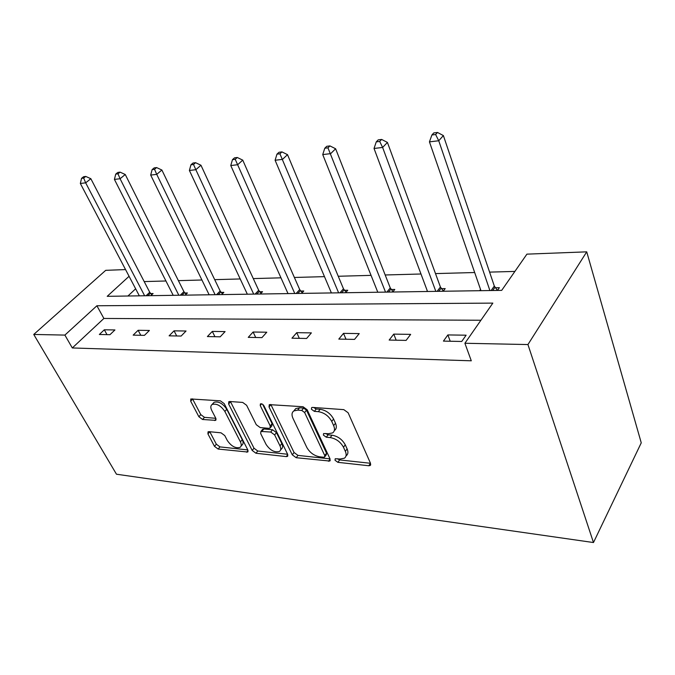 <?xml version="1.0" encoding="UTF-8"?>
<svg xmlns="http://www.w3.org/2000/svg" width="675" height="675" viewBox="0 0 675 675"><rect width="100%" height="100%" fill="white"/><g stroke="black" fill="none" stroke-linecap="round" stroke-linejoin="round"><path stroke-width="1.01" d="M335.019 460.24L337.871 462.324L368.769 465.75L370.204 465.488L370.541 463.354L348.114 412.754L343.811 409.641L312.517 407.405L311.656 407.59L311.42 409.244L314.348 411.362L318.313 411.657C324.194 412.627 328.674 415.884 331.746 421.411L333.661 425.63C335.053 428.954 334.707 431.384 332.606 432.903L328.447 433.721L323.603 433.544L323.392 435.105L326.278 437.206L330.218 437.577C336.066 438.632 340.487 441.855 343.482 447.238L345.347 451.339C346.672 454.486 346.343 456.781 344.351 458.224L340.065 459.017L335.222 458.755L335.019 460.24M337.399 458.722L339.635 459.928L370.516 463.286M313.656 407.489L316.204 409.008L320.169 409.295L318.313 411.657M325.696 433.477L328.084 434.827L332.024 435.189L330.218 437.577M208.988 431.654L208.043 431.831L207.934 433.907L214.49 446.352L218.135 449.052L247.674 452.022L247.826 449.98L224.227 403.658L220.387 400.832L190.806 398.967L190.688 401.195L198.889 416.753L202.584 419.487L215.629 420.356L215.764 418.196L211.731 410.417C210.389 407.641 210.524 405.667 212.119 404.477C216.608 403.262 220.86 405.591 224.868 411.463L240.418 441.88C241.642 444.462 241.515 446.302 240.03 447.398C235.558 448.58 231.331 446.285 227.332 440.53L224.767 435.577L221.046 432.827L208.988 431.654M480.912 320.245L103.883 318.457L72.301 347.954L64.893 335.087L33.75 334.454L116.471 474.213L593.477 542.54L641.25 442.842L586.727 251.843L526.913 254.146L501.702 290.368L107.207 296.325L129.077 276.286M72.301 347.954L471.293 360.804L464.898 343.263L527.943 344.554L593.477 542.54M292.275 454.823L296.198 457.709L329.78 461.05L330.058 458.941L307.176 409.75L303.024 406.73L269.283 404.629L269.03 406.949L292.275 454.823L294.072 452.512L297.987 455.389L330.024 458.882M286.259 456.604L255.96 453.246L252.188 450.453L228.622 403.979L228.8 401.709L229.795 401.507L242.696 402.427L246.62 405.295L256.272 424.702L260.162 427.562L268.903 428.347L270.017 428.136L270.236 425.933L260.229 405.515L260.398 403.903C261.689 403.54 262.87 404.165 263.95 405.785L287.643 454.317L287.423 456.393L286.259 456.604L287.786 454.663M185.203 295.144L187.414 292.958L184.882 293.009M260.364 294.013L262.541 291.693L259.681 291.743M345.634 292.722L347.743 290.25L344.495 290.309M443.205 291.246L445.196 288.605L441.467 288.672M426.634 291.499L427.241 290.714M514.89 271.418L489.594 272.118M474.677 272.523L435.502 273.594M420.989 273.999L385.18 274.978M371.056 275.366L338.251 276.261M324.489 276.64L294.376 277.467M280.969 277.83L253.277 278.589M240.199 278.952L214.692 279.652M201.935 279.998L178.394 280.648M165.94 280.986L144.197 281.585M135.641 288.799L127.921 296.013M497.458 290.427L499.382 287.693L495.357 287.761M479.63 290.697L480.532 289.448M392.723 292.013L394.782 289.457L391.298 289.516M377.283 292.241L377.629 291.811M301.615 293.389L303.758 290.993L300.712 291.052M221.636 294.595L223.83 292.351L221.147 292.393M150.863 295.667L153.09 293.541L150.702 293.583M33.75 334.454L105.713 270.337L125.55 269.578M464.898 343.263L492.843 303.109L96.905 305.758L64.893 335.087M527.943 344.554L586.727 251.843M103.883 318.457L96.905 305.758M104.321 329.788L114.936 329.948L109.966 334.69L99.352 334.488L104.321 329.788L106.996 334.631M138.122 330.294L149.403 330.463L144.442 335.357L133.161 335.137L138.122 330.294L140.797 335.281M174.049 330.834L186.047 331.012L181.111 336.057L169.113 335.829L174.049 330.834L176.707 335.973M212.304 331.408L225.096 331.594L220.193 336.817L207.394 336.563L212.304 331.408L214.937 336.715M253.117 332.016L266.777 332.218L261.934 337.618L248.248 337.357L253.117 332.016L255.715 337.5M296.747 332.665L311.377 332.885L306.61 338.479L291.954 338.192L296.747 332.665L299.312 338.335M343.507 333.366L359.218 333.602L354.544 339.398L338.808 339.095L343.507 333.366L346.022 339.238M393.753 334.117L410.653 334.37L406.105 340.394L389.163 340.065L393.753 334.117L396.191 340.2M447.871 334.927L466.113 335.197L461.725 341.466L443.433 341.111L447.871 334.927L450.225 341.246M345.98 455.996L346.115 455.811C348.106 454.368 348.443 452.064 347.127 448.917L345.347 451.339M332.024 435.189C337.871 436.236 342.284 439.45 345.271 444.825L347.127 448.917M334.285 430.684L334.42 430.507C336.521 428.979 336.876 426.558 335.492 423.233L333.661 425.63M320.169 409.295C326.05 410.248 330.522 413.497 333.585 419.023L335.492 423.233M270.818 404.435L294.072 452.512M323.671 457.237L324.565 457.076L324.759 455.591L304.636 412.535L301.742 410.425L297.667 410.122L293.878 410.906C291.769 412.45 291.465 414.906 292.95 418.281L306.796 447.398C309.749 452.579 314.027 455.718 319.629 456.806L323.671 457.237M324.903 456.629L326.346 454.705L326.54 453.22L324.759 455.591M294.182 410.527L295.751 408.586L299.54 407.801L303.615 408.097L306.501 410.189L326.54 453.22M287.609 454.258L257.774 451.01L255.96 453.246M230.428 401.549L254.011 448.225L257.774 451.01M270.456 427.604L271.873 425.866L272.101 423.664L262.659 404.333M266.068 444.403C270.169 450.402 274.624 452.756 279.433 451.448C280.994 450.309 281.18 448.445 279.99 445.837L274.641 434.919L270.726 432.042L260.896 431.443L260.693 433.595L266.068 444.403M280.572 450.023L281.247 449.17C282.8 448.023 282.994 446.15 281.812 443.551L279.99 445.837M262.33 429.697L263.841 428.979L272.573 429.773L276.488 432.641L281.812 443.551M241.026 446.192L241.852 445.196C243.346 444.099 243.481 442.252 242.257 439.67L240.418 441.88M213.038 403.448L214.043 402.317C218.531 401.093 222.775 403.414 226.766 409.278L242.257 439.67M192.51 398.841L200.787 414.619L204.474 417.344L215.823 418.314M207.934 433.907L209.798 431.764L216.329 444.192L219.966 446.892L247.801 449.921M497.441 290.427L494.311 286.048L443.382 135.574L438.742 140.754L429.443 141.86L480.963 290.68M489.898 290.545L438.742 140.754L435.628 134.519L437.501 132.46L433.78 132.924L431.907 134.975L435.628 134.519M429.443 141.86L431.907 134.975M437.501 132.46L443.382 135.574M443.357 291.052L440.421 287.018L387.425 142.425L382.624 147.445L374.034 148.466L427.528 291.482M435.831 291.364L382.624 147.445L379.704 141.438L381.637 139.438L378.202 139.868L376.27 141.868L379.704 141.438M374.034 148.466L376.27 141.868M381.637 139.438L387.425 142.425M393.019 291.651L390.268 287.93L335.618 148.762L330.691 153.63L322.734 154.583L377.798 292.233M385.535 292.123L327.957 147.842L329.932 145.91L326.751 146.306L324.768 148.238L327.957 147.842M322.734 154.583L324.768 148.238M329.932 145.91L335.618 148.762M346.056 292.233L343.465 288.773L287.516 154.651L282.504 159.376L275.105 160.253L331.4 292.942M338.631 292.832L279.923 153.79L281.939 151.909L278.977 152.28L276.961 154.153L279.923 153.79M275.105 160.253L276.961 154.153M281.939 151.909L287.516 154.651M302.155 292.79L299.7 289.558L242.747 160.127L237.668 164.717L230.766 165.544L288.014 293.591M294.773 293.49L235.229 159.317L237.271 157.494L234.512 157.84L232.47 159.663L235.229 159.317M230.766 165.544L232.47 159.663M237.271 157.494L242.747 160.127M261.006 293.33L258.685 290.301L200.964 165.24L195.834 169.703L189.397 170.471L247.345 294.207M253.69 294.114L195.834 169.703L193.531 164.481L195.59 162.7L193.016 163.021L190.949 164.801L193.531 164.481M189.397 170.471L190.949 164.801M195.59 162.7L200.964 165.24M222.37 293.844L220.16 290.993L161.882 170.024L156.727 174.361L150.694 175.087L209.149 294.781M215.114 294.697L156.727 174.361L154.541 169.307L156.608 167.577L154.195 167.881L152.128 169.602L154.541 169.307M150.694 175.087L152.128 169.602M156.608 167.577L161.882 170.024M186.022 294.334L183.904 291.651L125.255 174.504L120.082 178.732L114.421 179.407L173.213 295.329M178.833 295.245L120.082 178.732L117.998 173.829L120.074 172.142L117.813 172.429L115.737 174.108L117.998 173.829M114.421 179.407L115.737 174.108M120.074 172.142L125.255 174.504M151.757 294.815L149.732 292.267L90.847 178.715L85.666 182.832L80.342 183.465L139.337 295.836M144.636 295.76L85.666 182.832L83.683 178.073L85.767 176.437L83.641 176.698L81.557 178.335L83.683 178.073M80.342 183.465L81.557 178.335M85.767 176.437L90.847 178.715M339.635 459.928L337.871 462.324M316.204 409.008L314.348 411.362M328.084 434.827L326.278 437.206M345.271 444.825L343.482 447.238M333.585 419.023L331.746 421.411M370.507 463.286L368.769 465.75M270.928 404.671L269.03 406.949M330.117 459.084L328.48 461.287M297.987 455.389L296.198 457.709M306.501 410.189L304.636 412.535M303.615 408.097L301.742 410.425M299.54 407.801L297.667 410.122M254.011 448.225L252.188 450.453M230.538 401.785L228.622 403.979M272.101 423.664L270.236 425.933M261.647 403.836L260.229 405.515M276.488 432.641L274.641 434.919M272.573 429.773L270.726 432.042M263.841 428.979L261.984 431.232M226.766 409.278L224.868 411.463M216.051 418.964L214.667 420.542M204.474 417.344L202.584 419.487M200.787 414.619L198.889 416.753M192.62 399.068L190.688 401.195M248.037 450.495L246.628 452.208M219.966 446.892L218.135 449.052M216.329 444.192L214.49 446.352M494.986 287.28L492.708 290.503M494.311 286.048L491.147 290.528M441.096 288.208L438.733 291.313M440.421 287.018L437.13 291.338M390.943 289.069L388.505 292.073M390.268 287.93L386.876 292.098M344.14 289.879L341.651 292.781M343.465 288.773L339.998 292.807M300.367 290.63L297.835 293.448M299.7 289.558L296.173 293.473M259.343 291.338L256.77 294.064M258.685 290.301L255.108 294.089M220.818 291.997L218.219 294.646M220.16 290.993L216.548 294.671M184.562 292.621L181.946 295.194M183.904 291.651L180.276 295.22M150.382 293.212L147.757 295.709M149.732 292.267L146.087 295.734M370.735 464.729L370.204 465.488M330.261 460.401L329.78 461.05M295.751 408.586L293.878 410.906M262.752 429.19L260.896 431.443M287.854 455.844L287.423 456.393M214.043 402.317L212.119 404.477M215.992 419.934L215.629 420.356M248.054 451.558L247.674 452.022"/></g></svg>
